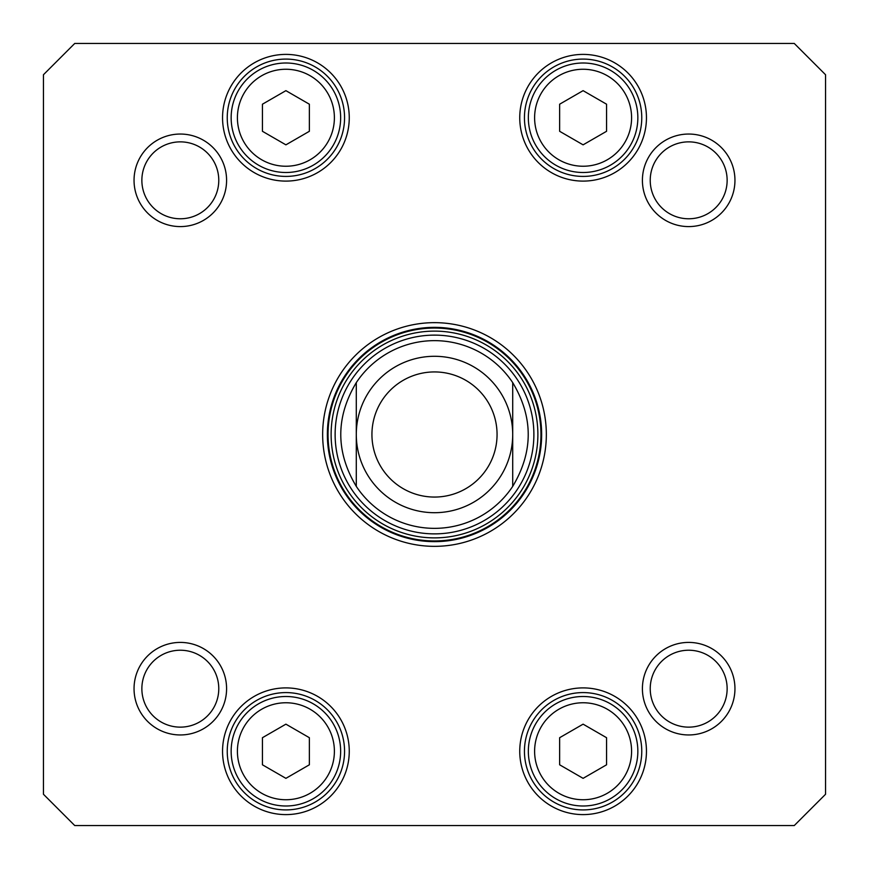 <?xml version="1.0" encoding="UTF-8"?>
<svg xmlns="http://www.w3.org/2000/svg" width="869" height="869" viewBox="0 0 869 869"><rect width="100%" height="100%" fill="white"/><g stroke="black" fill="none" stroke-linecap="round" stroke-linejoin="round"><path stroke-width="1.3" d="M512.71 382.621C533.392 417.207 533.392 451.793 512.71 486.379L512.71 382.621L512.71 486.379A93.852 93.852 0 0 1 356.29 486.379C335.608 451.793 335.608 417.207 356.29 382.621L356.29 486.379L356.29 382.621A93.852 93.852 0 0 1 512.71 382.621A93.852 93.852 0 0 0 356.29 382.621A93.852 93.852 0 0 1 512.71 382.621M434.5 371.932A62.568 62.568 0 0 1 488.682 465.784A62.568 62.568 0 0 1 380.318 465.784A62.568 62.568 0 0 1 434.5 371.932A62.568 62.568 0 0 1 488.682 465.784A62.568 62.568 0 0 1 380.318 465.784A62.568 62.568 0 0 1 434.5 371.932A62.568 62.568 0 0 1 488.682 465.784A62.568 62.568 0 0 1 380.318 465.784A62.568 62.568 0 0 1 434.5 371.932A62.568 62.568 0 0 1 488.682 465.784A62.568 62.568 0 0 1 380.318 465.784A62.568 62.568 0 0 1 434.5 371.932M434.5 356.29A78.21 78.21 0 0 1 502.228 473.605A78.21 78.21 0 0 1 366.772 473.605A78.21 78.21 0 0 1 434.5 356.29M606.562 737.705L606.562 764.796L583.099 778.342L559.636 764.796L559.636 737.705L583.099 724.159L606.562 737.705M309.364 104.204L309.364 131.295L285.901 144.841L262.438 131.295L262.438 104.204L285.901 90.658L309.364 104.204M606.562 104.204L606.562 131.295L583.099 144.841L559.636 131.295L559.636 104.204L583.099 90.658L606.562 104.204M309.364 737.705L309.364 764.796L285.901 778.342L262.438 764.796L262.438 737.705L285.901 724.159L309.364 737.705M794.266 825.55L74.734 825.55L43.45 794.266L43.45 74.734L74.734 43.45L794.266 43.45L825.55 74.734L825.55 794.266L794.266 825.55M642.408 180.317A46.274 46.274 0 0 0 711.82 220.389A46.274 46.274 0 0 0 711.82 140.246A46.274 46.274 0 0 0 642.408 180.317M134.043 688.683A46.274 46.274 0 0 0 203.455 728.754A46.274 46.274 0 0 0 203.455 648.611A46.274 46.274 0 0 0 134.043 688.683M519.749 117.749A63.35 63.35 0 0 0 614.774 172.616A63.35 63.35 0 0 0 614.774 62.883A63.35 63.35 0 0 0 519.749 117.749M222.551 751.25A63.35 63.35 0 0 0 317.576 806.117A63.35 63.35 0 0 0 317.576 696.384A63.35 63.35 0 0 0 222.551 751.25M546.34 434.5A111.84 111.84 0 0 0 378.58 337.639A111.84 111.84 0 0 0 378.58 531.361A111.84 111.84 0 0 0 546.34 434.5M519.749 751.25A63.35 63.35 0 0 0 614.774 806.117A63.35 63.35 0 0 0 614.774 696.384A63.35 63.35 0 0 0 519.749 751.25M222.551 117.749A63.35 63.35 0 0 0 317.576 172.616A63.35 63.35 0 0 0 317.576 62.883A63.35 63.35 0 0 0 222.551 117.749M642.408 688.683A46.274 46.274 0 0 0 711.82 728.754A46.274 46.274 0 0 0 711.82 648.611A46.274 46.274 0 0 0 642.408 688.683M134.043 180.317A46.274 46.274 0 0 0 203.455 220.389A46.274 46.274 0 0 0 203.455 140.246A46.274 46.274 0 0 0 134.043 180.317M637.846 751.25A54.747 54.747 0 0 0 555.726 703.836A54.747 54.747 0 0 0 555.726 798.665A54.747 54.747 0 0 0 637.846 751.25M340.648 751.25A54.747 54.747 0 0 0 258.527 703.836A54.747 54.747 0 0 0 258.527 798.665A54.747 54.747 0 0 0 340.648 751.25M340.648 117.749A54.747 54.747 0 0 0 258.527 70.335A54.747 54.747 0 0 0 258.527 165.164A54.747 54.747 0 0 0 340.648 117.749M637.846 117.749A54.747 54.747 0 0 0 555.726 70.335A54.747 54.747 0 0 0 555.726 165.164A54.747 54.747 0 0 0 637.846 117.749M141.864 180.317A38.453 38.453 0 0 1 199.544 147.013A38.453 38.453 0 0 1 199.544 213.622A38.453 38.453 0 0 1 141.864 180.317M141.864 688.683A38.453 38.453 0 0 1 199.544 655.378A38.453 38.453 0 0 1 199.544 721.987A38.453 38.453 0 0 1 141.864 688.683M650.229 688.683A38.453 38.453 0 0 1 707.909 655.378A38.453 38.453 0 0 1 707.909 721.987A38.453 38.453 0 0 1 650.229 688.683M650.229 180.317A38.453 38.453 0 0 1 707.909 147.013A38.453 38.453 0 0 1 707.909 213.622A38.453 38.453 0 0 1 650.229 180.317M524.442 117.749A58.657 58.657 0 0 1 612.428 66.946A58.657 58.657 0 0 1 612.428 168.553A58.657 58.657 0 0 1 524.442 117.749M227.243 117.749A58.657 58.657 0 0 1 315.23 66.946A58.657 58.657 0 0 1 315.23 168.553A58.657 58.657 0 0 1 227.243 117.749M227.243 751.25A58.657 58.657 0 0 1 315.23 700.447A58.657 58.657 0 0 1 315.23 802.054A58.657 58.657 0 0 1 227.243 751.25M524.442 751.25A58.657 58.657 0 0 1 612.428 700.447A58.657 58.657 0 0 1 612.428 802.054A58.657 58.657 0 0 1 524.442 751.25M541.648 434.5A107.148 107.148 0 0 1 380.926 527.287A107.148 107.148 0 0 1 380.926 341.713A107.148 107.148 0 0 1 541.648 434.5M335.13 434.5A99.37 99.37 0 0 0 484.185 520.564A99.37 99.37 0 0 0 484.185 348.436A99.37 99.37 0 0 0 335.13 434.5M356.29 486.379A93.852 93.852 0 0 0 512.71 486.379A93.852 93.852 0 0 1 356.29 486.379M631.589 751.25A48.49 48.49 0 0 1 558.854 793.245A48.49 48.49 0 0 1 558.854 709.256A48.49 48.49 0 0 1 631.589 751.25M334.391 117.749A48.49 48.49 0 0 1 261.656 159.744A48.49 48.49 0 0 1 261.656 75.755A48.49 48.49 0 0 1 334.391 117.749M631.589 117.749A48.49 48.49 0 0 1 558.854 159.744A48.49 48.49 0 0 1 558.854 75.755A48.49 48.49 0 0 1 631.589 117.749M334.391 751.25A48.49 48.49 0 0 1 261.656 793.245A48.49 48.49 0 0 1 261.656 709.256A48.49 48.49 0 0 1 334.391 751.25M328.047 434.5A106.453 106.453 0 0 0 487.726 526.69A106.453 106.453 0 0 0 487.726 342.31A106.453 106.453 0 0 0 328.047 434.5M331.122 434.5A103.378 103.378 0 0 0 486.195 524.029A103.378 103.378 0 0 0 486.195 344.971A103.378 103.378 0 0 0 331.122 434.5"/></g></svg>
